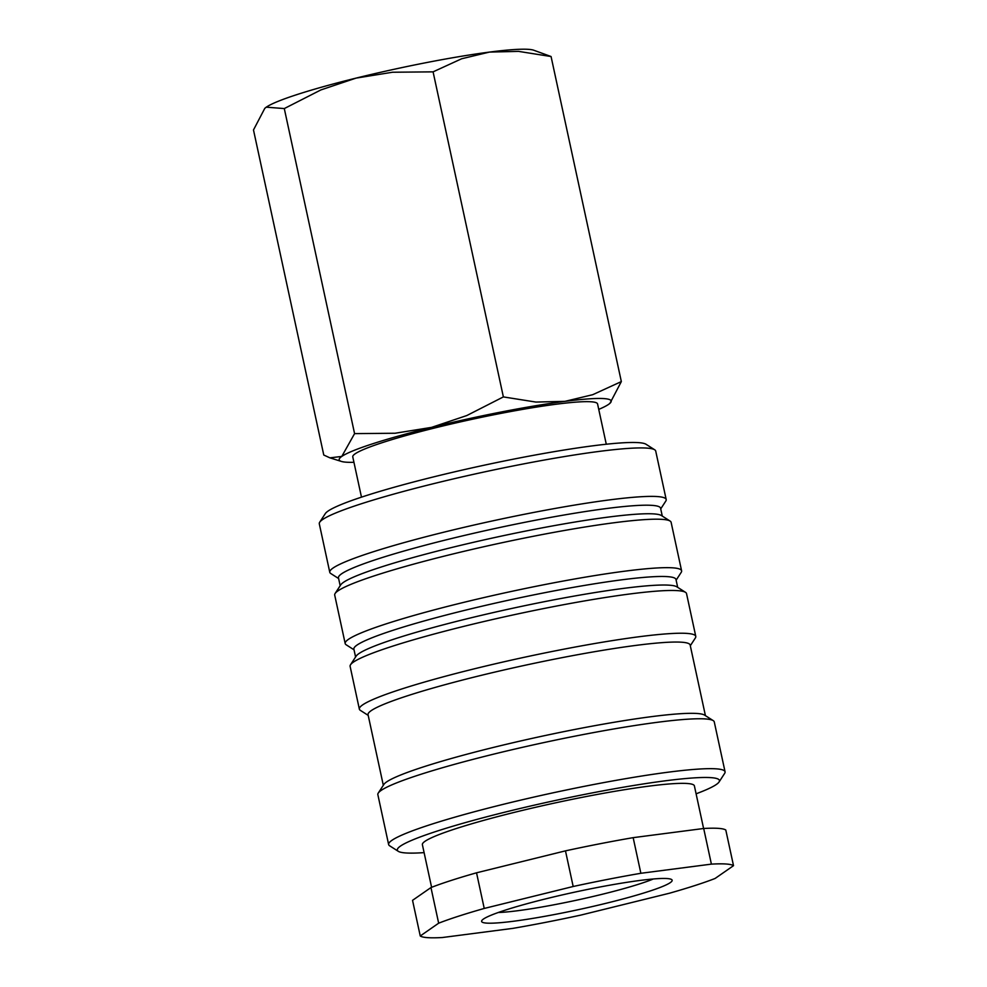 <?xml version="1.0" encoding="UTF-8"?>
<svg xmlns="http://www.w3.org/2000/svg" width="987" height="987" viewBox="0 0 987 987"><rect width="100%" height="100%" fill="white"/><g stroke="black" fill="none" stroke-linecap="round" stroke-linejoin="round"><path stroke-width="1.48" d="M338.615 578.53L330.793 573.533A172.096 15.804 -12.2 0 1 329.769 572.263L319.294 523.789A172.096 15.804 -12.2 0 1 319.702 522.209A172.096 15.804 -12.2 0 1 466.222 475.956A172.096 15.804 -12.2 0 1 646.867 448.098A172.096 15.804 -12.2 0 1 654.689 449.788A172.096 15.804 -12.2 0 1 655.713 451.059L666.188 499.521A172.096 15.804 -12.2 0 1 665.781 501.1L660.722 508.885M319.702 522.209L325.303 513.61A164.767 15.126 -12.2 0 1 465.58 469.318A164.767 15.126 -12.2 0 1 638.552 442.645A164.767 15.126 -12.2 0 1 646.029 444.261L654.689 449.788M329.769 572.263A172.096 15.804 -12.2 0 1 469.022 526.182A172.096 15.804 -12.2 0 1 657.354 496.56A172.096 15.804 -12.2 0 1 666.188 499.521M340.17 585.71L338.467 577.839A164.767 15.126 -12.2 0 1 471.786 533.72A164.767 15.126 -12.2 0 1 652.111 505.369A164.767 15.126 -12.2 0 1 660.574 508.206L662.277 516.065M354.025 649.804L346.203 644.807A172.096 15.804 -12.2 0 1 345.179 643.536L334.704 595.075A172.096 15.804 -12.2 0 1 335.111 593.495L340.712 584.884A164.767 15.126 -12.2 0 1 480.99 540.592A164.767 15.126 -12.2 0 1 653.962 513.919A164.767 15.126 -12.2 0 1 661.438 515.535L670.099 521.062A172.096 15.804 -12.2 0 1 671.123 522.333L681.598 570.807A172.096 15.804 -12.2 0 1 681.19 572.386L676.132 580.159M335.111 593.495A172.096 15.804 -12.2 0 1 481.631 547.23A172.096 15.804 -12.2 0 1 662.289 519.372A172.096 15.804 -12.2 0 1 670.099 521.062M345.179 643.536A172.096 15.804 -12.2 0 1 484.432 597.456A172.096 15.804 -12.2 0 1 672.764 567.833A172.096 15.804 -12.2 0 1 681.598 570.807M355.579 656.984L353.877 649.113A164.767 15.126 -12.2 0 1 487.196 604.994A164.767 15.126 -12.2 0 1 667.52 576.642A164.767 15.126 -12.2 0 1 675.984 579.48L677.687 587.351M368.2 715.378L360.378 710.381A172.096 15.804 -12.2 0 1 359.354 709.11L350.114 666.348A172.096 15.804 -12.2 0 1 350.521 664.769L356.122 656.158A164.767 15.126 -12.2 0 1 496.399 611.866A164.767 15.126 -12.2 0 1 669.371 585.192A164.767 15.126 -12.2 0 1 676.848 586.821L685.509 592.336A172.096 15.804 -12.2 0 1 686.533 593.606L695.773 636.381A172.096 15.804 -12.2 0 1 695.366 637.96L690.308 645.732M350.521 664.769A172.096 15.804 -12.2 0 1 497.041 618.504A172.096 15.804 -12.2 0 1 677.699 590.645A172.096 15.804 -12.2 0 1 685.509 592.336M359.354 709.11A172.096 15.804 -12.2 0 1 498.608 663.03A172.096 15.804 -12.2 0 1 686.94 633.407A172.096 15.804 -12.2 0 1 695.773 636.381M383.314 785.282L368.052 714.687A164.767 15.126 -12.2 0 1 501.384 670.568A164.767 15.126 -12.2 0 1 681.696 642.216A164.767 15.126 -12.2 0 1 690.16 645.054L705.421 715.649M424.102 852.62A164.767 15.126 -12.2 0 1 405.793 852.953A164.767 15.126 -12.2 0 1 398.316 851.337L389.668 845.81A172.096 15.804 -12.2 0 1 388.631 844.539L377.848 794.646A172.096 15.804 -12.2 0 1 378.255 793.067L383.857 784.455A164.767 15.126 -12.2 0 1 524.146 740.164A164.767 15.126 -12.2 0 1 697.106 713.49A164.767 15.126 -12.2 0 1 704.595 715.119L713.243 720.633A172.096 15.804 -12.2 0 1 714.267 721.904L725.063 771.797A172.096 15.804 -12.2 0 1 724.643 773.376L719.054 781.988A164.767 15.126 -12.2 0 1 696.094 793.807M378.255 793.067A172.096 15.804 -12.2 0 1 524.776 746.801A172.096 15.804 -12.2 0 1 705.434 718.943A172.096 15.804 -12.2 0 1 713.243 720.633M388.631 844.539A172.096 15.804 -12.2 0 1 527.885 798.458A172.096 15.804 -12.2 0 1 716.217 768.836A172.096 15.804 -12.2 0 1 725.063 771.797M398.316 851.337A164.767 15.126 -12.2 0 1 523.369 807.699A164.767 15.126 -12.2 0 1 710.985 777.645A164.767 15.126 -12.2 0 1 719.054 781.988M431.603 887.313L422.387 844.699A139.142 12.769 -12.2 0 1 534.966 807.44A139.142 12.769 -12.2 0 1 687.248 783.493A139.142 12.769 -12.2 0 1 694.392 785.899L703.595 828.5M703.694 828.488L633.16 837.655L640.871 873.285L711.393 864.131L703.694 828.488A161.115 14.793 -12.2 0 1 718.376 828.364A161.115 14.793 -12.2 0 1 725.803 830.03L733.514 865.673L715.094 878.467A161.115 14.793 -12.2 0 1 669.519 893.21L580.578 915.159A161.115 14.793 -12.2 0 1 512.895 928.372L442.361 937.527A161.115 14.793 -12.2 0 1 427.679 937.65A161.115 14.793 -12.2 0 1 420.252 935.984L438.66 923.19L430.961 887.56L412.541 900.341L420.252 935.984M711.393 864.131A161.115 14.793 -12.2 0 1 726.087 864.007A161.115 14.793 -12.2 0 1 733.514 865.673M606.277 444.224L597.567 403.942A125.226 11.499 167.8 0 0 591.139 401.783A125.226 11.499 167.8 0 0 454.094 423.337A125.226 11.499 167.8 0 0 352.766 456.87L361.476 497.152M353.951 462.311A139.142 12.769 -12.2 0 1 346.314 462.2A139.142 12.769 -12.2 0 1 341.354 461.422A139.142 12.769 -12.2 0 1 341.786 456.426L329.917 457.845L323.773 455.032L253.486 129.963L264.787 108.36L266.28 107.176L284.293 108.57L320.886 89.928L356.073 78.109A139.142 12.769 -12.2 0 1 489.466 52.089A139.142 12.769 -12.2 0 1 528.514 49.35A139.142 12.769 -12.2 0 1 533.486 50.127L551.067 56.53L518.52 51.373L489.466 52.089L461.682 58.751L433.083 71.854L392.555 72.236L356.073 78.109A139.142 12.769 -12.2 0 0 266.28 107.176A139.142 12.769 -12.2 0 0 264.972 108.188L264.787 108.36M609.941 403.301L621.341 381.587L592.743 394.689L564.971 401.351A139.142 12.769 -12.2 0 1 604.032 398.6A139.142 12.769 -12.2 0 1 609.855 403.375A139.142 12.769 -12.2 0 1 608.56 404.386A139.142 12.769 -12.2 0 1 598.751 409.383M486.616 923.104A97.479 8.945 -12.2 0 1 481.841 920.538A97.479 8.945 -12.2 0 1 564.823 894.333A97.479 8.945 -12.2 0 1 667.15 878.553A97.479 8.945 -12.2 0 1 671.567 879.516A97.479 8.945 -12.2 0 1 597.604 905.326A97.479 8.945 -12.2 0 1 486.616 923.104M653.32 878.985A88.608 8.13 -12.2 0 1 576.741 900.156A88.608 8.13 -12.2 0 1 498.238 912.506M431.59 427.371A139.142 12.769 -12.2 0 1 564.971 401.351L535.916 402.067L503.37 396.91L466.789 415.552L431.59 427.371L395.108 433.244L354.58 433.626L341.786 456.426A139.142 12.769 -12.2 0 1 431.59 427.371M621.341 381.587L551.067 56.53M503.37 396.91L433.083 71.854M354.58 433.626L284.293 108.57M476.536 872.804L484.235 908.447L573.176 886.499L565.477 850.856L476.536 872.804A161.115 14.793 -12.2 0 0 430.961 887.56M573.176 886.499A161.115 14.793 -12.2 0 1 640.871 873.285M438.66 923.19A161.115 14.793 -12.2 0 1 484.235 908.447M565.477 850.856A161.115 14.793 -12.2 0 1 633.16 837.655M341.354 461.422L329.917 457.845"/></g></svg>
